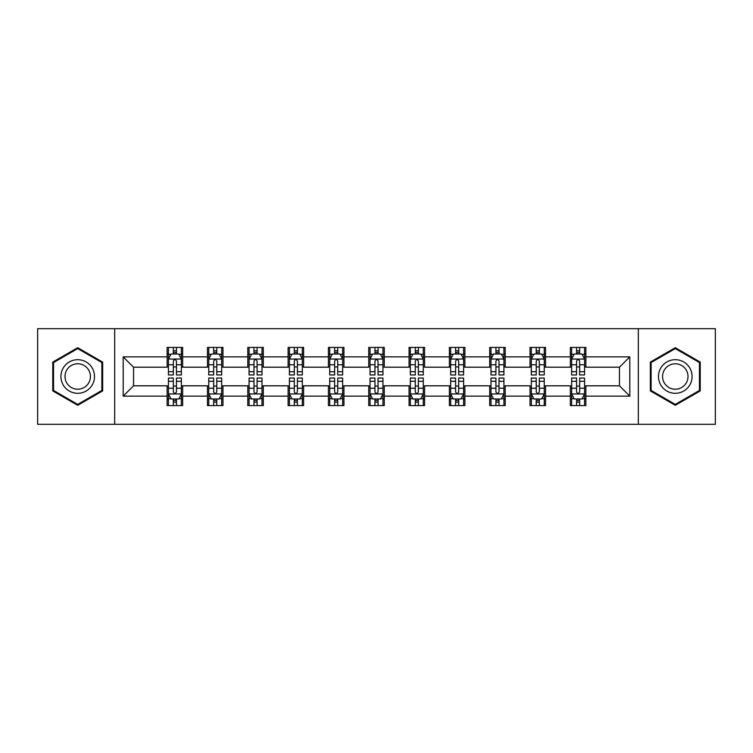 <?xml version="1.0" encoding="UTF-8"?>
<svg xmlns="http://www.w3.org/2000/svg" width="753" height="753" viewBox="0 0 753 753"><rect width="100%" height="100%" fill="white"/><g stroke="black" fill="none" stroke-linecap="round" stroke-linejoin="round"><path stroke-width="1.13" d="M638.328 424.316L715.35 424.316L715.35 328.685L638.328 328.685L638.328 424.316L114.672 424.316L114.672 328.685L37.65 328.685L37.65 424.316L114.672 424.316M638.328 328.685L114.672 328.685M585.862 356.856L585.862 347.425L570.35 347.425L570.35 356.856L545.539 356.856L545.539 347.425L530.027 347.425L530.027 356.856L505.216 356.856L505.216 347.425L489.704 347.425L489.704 356.856L464.893 356.856L464.893 347.425L449.39 347.425L449.39 356.856L424.579 356.856L424.579 347.425L409.067 347.425L409.067 356.856L384.256 356.856L384.256 347.425L368.744 347.425L368.744 356.856L343.933 356.856L343.933 347.425L328.421 347.425L328.421 356.856L303.61 356.856L303.61 347.425L288.107 347.425L288.107 356.856L263.296 356.856L263.296 347.425L247.784 347.425L247.784 356.856L222.973 356.856L222.973 347.425L207.461 347.425L207.461 356.856L182.65 356.856L182.65 347.425L167.138 347.425L167.138 356.856L123.2 356.856L123.2 396.144L133.545 385.809L167.138 385.809L167.138 405.575L182.65 405.575L182.65 385.809L207.461 385.809L207.461 405.575L222.973 405.575L222.973 385.809L247.784 385.809L247.784 405.575L263.296 405.575L263.296 385.809L288.107 385.809L288.107 405.575L303.61 405.575L303.61 385.809L328.421 385.809L328.421 405.575L343.933 405.575L343.933 385.809L368.744 385.809L368.744 405.575L384.256 405.575L384.256 385.809L409.067 385.809L409.067 405.575L424.579 405.575L424.579 385.809L449.39 385.809L449.39 405.575L464.893 405.575L464.893 385.809L489.704 385.809L489.704 405.575L505.216 405.575L505.216 385.809L530.027 385.809L530.027 405.575L545.539 405.575L545.539 385.809L570.35 385.809L570.35 405.575L585.862 405.575L585.862 385.809L619.455 385.809L619.455 367.191L585.862 367.191L585.862 356.856L629.8 356.856L629.8 396.144L585.862 396.144M570.35 396.144L545.539 396.144M530.027 396.144L505.216 396.144M489.704 396.144L464.893 396.144M449.39 396.144L424.579 396.144M409.067 396.144L384.256 396.144M368.744 396.144L343.933 396.144M328.421 396.144L303.61 396.144M288.107 396.144L263.296 396.144M247.784 396.144L222.973 396.144M207.461 396.144L182.65 396.144M167.138 396.144L123.2 396.144M570.35 356.856L570.35 367.191L545.539 367.191L545.539 356.856M530.027 356.856L530.027 367.191L505.216 367.191L505.216 356.856M489.704 356.856L489.704 367.191L464.893 367.191L464.893 356.856M449.39 356.856L449.39 367.191L424.579 367.191L424.579 356.856M409.067 356.856L409.067 367.191L384.256 367.191L384.256 356.856M368.744 356.856L368.744 367.191L343.933 367.191L343.933 356.856M328.421 356.856L328.421 367.191L303.61 367.191L303.61 356.856M288.107 356.856L288.107 367.191L263.296 367.191L263.296 356.856M247.784 356.856L247.784 367.191L222.973 367.191L222.973 356.856M207.461 356.856L207.461 367.191L182.65 367.191L182.65 356.856M167.138 356.856L167.138 367.191L133.545 367.191L123.2 356.856M133.545 367.191L133.545 385.809M629.8 396.144L619.455 385.809M619.455 367.191L629.8 356.856M167.138 353.882L168.437 353.882M173.341 353.882L176.447 353.882M181.36 353.882L182.65 353.882M167.138 366.937L168.437 366.937M173.341 366.937L176.447 366.937M181.36 366.937L182.65 366.937M167.138 386.063L168.437 386.063M173.341 386.063L176.447 386.063M181.36 386.063L182.65 386.063M167.138 399.118L168.437 399.118M173.341 399.118L176.447 399.118M181.36 399.118L182.65 399.118M207.461 386.063L208.75 386.063M213.664 386.063L216.77 386.063M221.674 386.063L222.973 386.063M207.461 399.118L208.75 399.118M213.664 399.118L216.77 399.118M221.674 399.118L222.973 399.118M207.461 353.882L208.75 353.882M213.664 353.882L216.77 353.882M221.674 353.882L222.973 353.882M207.461 366.937L208.75 366.937M213.664 366.937L216.77 366.937M221.674 366.937L222.973 366.937M247.784 386.063L249.074 386.063M253.987 386.063L257.093 386.063M261.997 386.063L263.296 386.063M247.784 399.118L249.074 399.118M253.987 399.118L257.093 399.118M261.997 399.118L263.296 399.118M247.784 353.882L249.074 353.882M253.987 353.882L257.093 353.882M261.997 353.882L263.296 353.882M247.784 366.937L249.074 366.937M253.987 366.937L257.093 366.937M261.997 366.937L263.296 366.937M288.107 386.063L289.397 386.063M294.31 386.063L297.407 386.063M302.32 386.063L303.61 386.063M288.107 399.118L289.397 399.118M294.31 399.118L297.407 399.118M302.32 399.118L303.61 399.118M288.107 353.882L289.397 353.882M294.31 353.882L297.407 353.882M302.32 353.882L303.61 353.882M288.107 366.937L289.397 366.937M294.31 366.937L297.407 366.937M302.32 366.937L303.61 366.937M328.421 386.063L329.72 386.063M334.624 386.063L337.73 386.063M342.643 386.063L343.933 386.063M328.421 399.118L329.72 399.118M334.624 399.118L337.73 399.118M342.643 399.118L343.933 399.118M328.421 353.882L329.72 353.882M334.624 353.882L337.73 353.882M342.643 353.882L343.933 353.882M328.421 366.937L329.72 366.937M334.624 366.937L337.73 366.937M342.643 366.937L343.933 366.937M368.744 386.063L370.043 386.063M374.947 386.063L378.053 386.063M382.957 386.063L384.256 386.063M368.744 399.118L370.043 399.118M374.947 399.118L378.053 399.118M382.957 399.118L384.256 399.118M368.744 353.882L370.043 353.882M374.947 353.882L378.053 353.882M382.957 353.882L384.256 353.882M368.744 366.937L370.043 366.937M374.947 366.937L378.053 366.937M382.957 366.937L384.256 366.937M409.067 386.063L410.357 386.063M415.27 386.063L418.376 386.063M423.28 386.063L424.579 386.063M409.067 399.118L410.357 399.118M415.27 399.118L418.376 399.118M423.28 399.118L424.579 399.118M409.067 353.882L410.357 353.882M415.27 353.882L418.376 353.882M423.28 353.882L424.579 353.882M409.067 366.937L410.357 366.937M415.27 366.937L418.376 366.937M423.28 366.937L424.579 366.937M449.39 386.063L450.68 386.063M455.593 386.063L458.69 386.063M463.603 386.063L464.893 386.063M449.39 399.118L450.68 399.118M455.593 399.118L458.69 399.118M463.603 399.118L464.893 399.118M449.39 353.882L450.68 353.882M455.593 353.882L458.69 353.882M463.603 353.882L464.893 353.882M449.39 366.937L450.68 366.937M455.593 366.937L458.69 366.937M463.603 366.937L464.893 366.937M489.704 386.063L491.003 386.063M495.907 386.063L499.013 386.063M503.926 386.063L505.216 386.063M489.704 399.118L491.003 399.118M495.907 399.118L499.013 399.118M503.926 399.118L505.216 399.118M489.704 353.882L491.003 353.882M495.907 353.882L499.013 353.882M503.926 353.882L505.216 353.882M489.704 366.937L491.003 366.937M495.907 366.937L499.013 366.937M503.926 366.937L505.216 366.937M530.027 386.063L531.326 386.063M536.23 386.063L539.336 386.063M544.25 386.063L545.539 386.063M530.027 399.118L531.326 399.118M536.23 399.118L539.336 399.118M544.25 399.118L545.539 399.118M530.027 353.882L531.326 353.882M536.23 353.882L539.336 353.882M544.25 353.882L545.539 353.882M530.027 366.937L531.326 366.937M536.23 366.937L539.336 366.937M544.25 366.937L545.539 366.937M570.35 386.063L571.64 386.063M576.553 386.063L579.659 386.063M584.563 386.063L585.862 386.063M570.35 399.118L571.64 399.118M576.553 399.118L579.659 399.118M584.563 399.118L585.862 399.118M570.35 353.882L571.64 353.882M576.553 353.882L579.659 353.882M584.563 353.882L585.862 353.882M570.35 366.937L571.64 366.937M576.553 366.937L579.659 366.937M584.563 366.937L585.862 366.937M77.71 405.302L102.653 390.901L102.653 362.099L77.71 347.698L52.766 362.099L52.766 390.901L77.71 405.302M700.234 362.099L675.29 347.698L650.347 362.099L650.347 390.901L675.29 405.302L700.234 390.901L700.234 362.099M176.447 350.785L173.341 350.785M181.36 371.709L176.447 371.709L176.447 374.947L181.36 374.947L181.36 359.181L178.772 354.014L171.016 354.014L168.437 359.181L168.437 374.947L173.341 374.947L173.341 371.709L168.437 371.709M168.437 359.181L168.437 347.425M181.36 359.181L181.36 347.425M173.341 354.014L173.341 347.425M176.447 347.425L176.447 354.014M176.447 371.709L176.447 361.12C175.411 359.134 174.376 359.134 173.341 361.12L173.341 371.709M173.341 402.215L176.447 402.215M168.437 381.291L173.341 381.291L173.341 378.053L168.437 378.053L168.437 393.819L171.016 398.986L178.772 398.986L181.36 393.819L181.36 378.053L176.447 378.053L176.447 381.291L181.36 381.291M181.36 393.819L181.36 405.575M168.437 393.819L168.437 405.575M176.447 398.986L176.447 405.575M173.341 405.575L173.341 398.986M173.341 381.291L173.341 391.88C174.376 393.866 175.411 393.866 176.447 391.88L176.447 381.291M92.261 384.896A16.801 16.801 0 0 0 86.115 361.948A16.801 16.801 0 0 0 63.167 368.104A16.801 16.801 0 0 0 69.314 391.052A16.801 16.801 0 0 0 92.261 384.896M88.732 382.863A12.716 12.716 0 0 0 84.072 365.487A12.716 12.716 0 0 0 66.697 370.137A12.716 12.716 0 0 0 71.356 387.513A12.716 12.716 0 0 0 88.732 382.863M53.548 390.449L53.548 362.551L77.71 348.592L101.881 362.551L101.881 390.449L77.71 404.408L53.548 390.449M675.29 359.699A16.801 16.801 0 0 0 658.489 376.5A16.801 16.801 0 0 0 675.29 393.301A16.801 16.801 0 0 0 692.092 376.5A16.801 16.801 0 0 0 675.29 359.699M675.29 363.784A12.716 12.716 0 0 0 662.565 376.5A12.716 12.716 0 0 0 675.29 389.216A12.716 12.716 0 0 0 688.007 376.5A12.716 12.716 0 0 0 675.29 363.784M699.452 390.449L675.29 404.408L651.119 390.449L651.119 362.551L675.29 348.592L699.452 362.551L699.452 390.449M216.77 350.785L213.664 350.785M221.674 371.709L216.77 371.709L216.77 374.947L221.674 374.947L221.674 359.181L219.095 354.014L211.339 354.014L208.75 359.181L208.75 374.947L213.664 374.947L213.664 371.709L208.75 371.709M208.75 359.181L208.75 347.425M221.674 359.181L221.674 347.425M213.664 354.014L213.664 347.425M216.77 347.425L216.77 354.014M216.77 371.709L216.77 361.12C215.734 359.134 214.699 359.134 213.664 361.12L213.664 371.709M257.093 350.785L253.987 350.785M261.997 371.709L257.093 371.709L257.093 374.947L261.997 374.947L261.997 359.181L259.418 354.014L251.662 354.014L249.074 359.181L249.074 374.947L253.987 374.947L253.987 371.709L249.074 371.709M249.074 359.181L249.074 347.425M261.997 359.181L261.997 347.425M253.987 354.014L253.987 347.425M257.093 347.425L257.093 354.014M257.093 371.709L257.093 361.12C256.058 359.134 255.022 359.134 253.987 361.12L253.987 371.709M213.664 402.215L216.77 402.215M208.75 381.291L213.664 381.291L213.664 378.053L208.75 378.053L208.75 393.819L211.339 398.986L219.095 398.986L221.674 393.819L221.674 378.053L216.77 378.053L216.77 381.291L221.674 381.291M221.674 393.819L221.674 405.575M208.75 393.819L208.75 405.575M216.77 398.986L216.77 405.575M213.664 405.575L213.664 398.986M213.664 381.291L213.664 391.88C214.699 393.866 215.734 393.866 216.77 391.88L216.77 381.291M253.987 402.215L257.093 402.215M249.074 381.291L253.987 381.291L253.987 378.053L249.074 378.053L249.074 393.819L251.662 398.986L259.418 398.986L261.997 393.819L261.997 378.053L257.093 378.053L257.093 381.291L261.997 381.291M261.997 393.819L261.997 405.575M249.074 393.819L249.074 405.575M257.093 398.986L257.093 405.575M253.987 405.575L253.987 398.986M253.987 381.291L253.987 391.88C255.022 393.866 256.058 393.866 257.093 391.88L257.093 381.291M297.407 350.785L294.31 350.785M302.32 371.709L297.407 371.709L297.407 374.947L302.32 374.947L302.32 359.181L299.732 354.014L291.985 354.014L289.397 359.181L289.397 374.947L294.31 374.947L294.31 371.709L289.397 371.709M289.397 359.181L289.397 347.425M302.32 359.181L302.32 347.425M294.31 354.014L294.31 347.425M297.407 347.425L297.407 354.014M297.407 371.709L297.407 361.12C296.381 359.134 295.345 359.134 294.31 361.12L294.31 371.709M337.73 350.785L334.624 350.785M342.643 371.709L337.73 371.709L337.73 374.947L342.643 374.947L342.643 359.181L340.055 354.014L332.299 354.014L329.72 359.181L329.72 374.947L334.624 374.947L334.624 371.709L329.72 371.709M329.72 359.181L329.72 347.425M342.643 359.181L342.643 347.425M334.624 354.014L334.624 347.425M337.73 347.425L337.73 354.014M337.73 371.709L337.73 361.12C336.695 359.134 335.659 359.134 334.624 361.12L334.624 371.709M378.053 350.785L374.947 350.785M382.957 371.709L378.053 371.709L378.053 374.947L382.957 374.947L382.957 359.181L380.378 354.014L372.622 354.014L370.043 359.181L370.043 374.947L374.947 374.947L374.947 371.709L370.043 371.709M370.043 359.181L370.043 347.425M382.957 359.181L382.957 347.425M374.947 354.014L374.947 347.425M378.053 347.425L378.053 354.014M378.053 371.709L378.053 361.12C377.018 359.134 375.982 359.134 374.947 361.12L374.947 371.709M294.31 402.215L297.407 402.215M289.397 381.291L294.31 381.291L294.31 378.053L289.397 378.053L289.397 393.819L291.985 398.986L299.732 398.986L302.32 393.819L302.32 378.053L297.407 378.053L297.407 381.291L302.32 381.291M302.32 393.819L302.32 405.575M289.397 393.819L289.397 405.575M297.407 398.986L297.407 405.575M294.31 405.575L294.31 398.986M294.31 381.291L294.31 391.88C295.336 393.866 296.371 393.866 297.407 391.88L297.407 381.291M334.624 402.215L337.73 402.215M329.72 381.291L334.624 381.291L334.624 378.053L329.72 378.053L329.72 393.819L332.299 398.986L340.055 398.986L342.643 393.819L342.643 378.053L337.73 378.053L337.73 381.291L342.643 381.291M342.643 393.819L342.643 405.575M329.72 393.819L329.72 405.575M337.73 398.986L337.73 405.575M334.624 405.575L334.624 398.986M334.624 381.291L334.624 391.88C335.659 393.866 336.695 393.866 337.73 391.88L337.73 381.291M374.947 402.215L378.053 402.215M370.043 381.291L374.947 381.291L374.947 378.053L370.043 378.053L370.043 393.819L372.622 398.986L380.378 398.986L382.957 393.819L382.957 378.053L378.053 378.053L378.053 381.291L382.957 381.291M382.957 393.819L382.957 405.575M370.043 393.819L370.043 405.575M378.053 398.986L378.053 405.575M374.947 405.575L374.947 398.986M374.947 381.291L374.947 391.88C375.982 393.866 377.018 393.866 378.053 391.88L378.053 381.291M415.27 402.215L418.376 402.215M410.357 381.291L415.27 381.291L415.27 378.053L410.357 378.053L410.357 393.819L412.945 398.986L420.701 398.986L423.28 393.819L423.28 378.053L418.376 378.053L418.376 381.291L423.28 381.291M423.28 393.819L423.28 405.575M410.357 393.819L410.357 405.575M418.376 398.986L418.376 405.575M415.27 405.575L415.27 398.986M415.27 381.291L415.27 391.88C416.305 393.866 417.341 393.866 418.376 391.88L418.376 381.291M455.593 402.215L458.69 402.215M450.68 381.291L455.593 381.291L455.593 378.053L450.68 378.053L450.68 393.819L453.268 398.986L461.015 398.986L463.603 393.819L463.603 378.053L458.69 378.053L458.69 381.291L463.603 381.291M463.603 393.819L463.603 405.575M450.68 393.819L450.68 405.575M458.69 398.986L458.69 405.575M455.593 405.575L455.593 398.986M455.593 381.291L455.593 391.88C456.619 393.866 457.655 393.866 458.69 391.88L458.69 381.291M495.907 402.215L499.013 402.215M491.003 381.291L495.907 381.291L495.907 378.053L491.003 378.053L491.003 393.819L493.582 398.986L501.338 398.986L503.926 393.819L503.926 378.053L499.013 378.053L499.013 381.291L503.926 381.291M503.926 393.819L503.926 405.575M491.003 393.819L491.003 405.575M499.013 398.986L499.013 405.575M495.907 405.575L495.907 398.986M495.907 381.291L495.907 391.88C496.942 393.866 497.978 393.866 499.013 391.88L499.013 381.291M536.23 402.215L539.336 402.215M531.326 381.291L536.23 381.291L536.23 378.053L531.326 378.053L531.326 393.819L533.905 398.986L541.661 398.986L544.25 393.819L544.25 378.053L539.336 378.053L539.336 381.291L544.25 381.291M544.25 393.819L544.25 405.575M531.326 393.819L531.326 405.575M539.336 398.986L539.336 405.575M536.23 405.575L536.23 398.986M536.23 381.291L536.23 391.88C537.265 393.866 538.301 393.866 539.336 391.88L539.336 381.291M418.376 350.785L415.27 350.785M423.28 371.709L418.376 371.709L418.376 374.947L423.28 374.947L423.28 359.181L420.701 354.014L412.945 354.014L410.357 359.181L410.357 374.947L415.27 374.947L415.27 371.709L410.357 371.709M410.357 359.181L410.357 347.425M423.28 359.181L423.28 347.425M415.27 354.014L415.27 347.425M418.376 347.425L418.376 354.014M418.376 371.709L418.376 361.12C417.341 359.134 416.305 359.134 415.27 361.12L415.27 371.709M458.69 350.785L455.593 350.785M463.603 371.709L458.69 371.709L458.69 374.947L463.603 374.947L463.603 359.181L461.015 354.014L453.268 354.014L450.68 359.181L450.68 374.947L455.593 374.947L455.593 371.709L450.68 371.709M450.68 359.181L450.68 347.425M463.603 359.181L463.603 347.425M455.593 354.014L455.593 347.425M458.69 347.425L458.69 354.014M458.69 371.709L458.69 361.12C457.664 359.134 456.629 359.134 455.593 361.12L455.593 371.709M499.013 350.785L495.907 350.785M503.926 371.709L499.013 371.709L499.013 374.947L503.926 374.947L503.926 359.181L501.338 354.014L493.582 354.014L491.003 359.181L491.003 374.947L495.907 374.947L495.907 371.709L491.003 371.709M491.003 359.181L491.003 347.425M503.926 359.181L503.926 347.425M495.907 354.014L495.907 347.425M499.013 347.425L499.013 354.014M499.013 371.709L499.013 361.12C497.978 359.134 496.942 359.134 495.907 361.12L495.907 371.709M539.336 350.785L536.23 350.785M544.25 371.709L539.336 371.709L539.336 374.947L544.25 374.947L544.25 359.181L541.661 354.014L533.905 354.014L531.326 359.181L531.326 374.947L536.23 374.947L536.23 371.709L531.326 371.709M531.326 359.181L531.326 347.425M544.25 359.181L544.25 347.425M536.23 354.014L536.23 347.425M539.336 347.425L539.336 354.014M539.336 371.709L539.336 361.12C538.301 359.134 537.265 359.134 536.23 361.12L536.23 371.709M579.659 350.785L576.553 350.785M584.563 371.709L579.659 371.709L579.659 374.947L584.563 374.947L584.563 359.181L581.984 354.014L574.228 354.014L571.64 359.181L571.64 374.947L576.553 374.947L576.553 371.709L571.64 371.709M571.64 359.181L571.64 347.425M584.563 359.181L584.563 347.425M576.553 354.014L576.553 347.425M579.659 347.425L579.659 354.014M579.659 371.709L579.659 361.12C578.624 359.134 577.589 359.134 576.553 361.12L576.553 371.709M576.553 402.215L579.659 402.215M571.64 381.291L576.553 381.291L576.553 378.053L571.64 378.053L571.64 393.819L574.228 398.986L581.984 398.986L584.563 393.819L584.563 378.053L579.659 378.053L579.659 381.291L584.563 381.291M584.563 393.819L584.563 405.575M571.64 393.819L571.64 405.575M579.659 398.986L579.659 405.575M576.553 405.575L576.553 398.986M576.553 381.291L576.553 391.88C577.589 393.866 578.624 393.866 579.659 391.88L579.659 381.291M181.294 359.049L168.503 359.049M168.437 354.324L170.865 354.324M178.932 354.324L181.36 354.324M173.341 364.781L168.437 364.781M181.36 364.781L176.447 364.781M176.447 352.423L173.341 352.423M168.503 393.951L181.294 393.951M181.36 398.676L178.932 398.676M170.865 398.676L168.437 398.676M176.447 388.219L181.36 388.219M168.437 388.219L173.341 388.219M173.341 400.577L176.447 400.577M221.617 359.049L208.816 359.049M208.75 354.324L211.188 354.324M219.245 354.324L221.674 354.324M213.664 364.781L208.75 364.781M221.674 364.781L216.77 364.781M216.77 352.423L213.664 352.423M261.931 359.049L249.139 359.049M249.074 354.324L251.502 354.324M259.569 354.324L261.997 354.324M253.987 364.781L249.074 364.781M261.997 364.781L257.093 364.781M257.093 352.423L253.987 352.423M208.816 393.951L221.617 393.951M221.674 398.676L219.245 398.676M211.188 398.676L208.75 398.676M216.77 388.219L221.674 388.219M208.75 388.219L213.664 388.219M213.664 400.577L216.77 400.577M249.139 393.951L261.931 393.951M261.997 398.676L259.569 398.676M251.502 398.676L249.074 398.676M257.093 388.219L261.997 388.219M249.074 388.219L253.987 388.219M253.987 400.577L257.093 400.577M302.254 359.049L289.463 359.049M289.397 354.324L291.825 354.324M299.892 354.324L302.32 354.324M294.31 364.781L289.397 364.781M302.32 364.781L297.407 364.781M297.407 352.423L294.31 352.423M342.577 359.049L329.786 359.049M329.72 354.324L332.148 354.324M340.215 354.324L342.643 354.324M334.624 364.781L329.72 364.781M342.643 364.781L337.73 364.781M337.73 352.423L334.624 352.423M382.901 359.049L370.099 359.049M370.043 354.324L372.471 354.324M380.529 354.324L382.957 354.324M374.947 364.781L370.043 364.781M382.957 364.781L378.053 364.781M378.053 352.423L374.947 352.423M289.463 393.951L302.254 393.951M302.32 398.676L299.892 398.676M291.825 398.676L289.397 398.676M297.407 388.219L302.32 388.219M289.397 388.219L294.31 388.219M294.31 400.577L297.407 400.577M329.786 393.951L342.577 393.951M342.643 398.676L340.215 398.676M332.148 398.676L329.72 398.676M337.73 388.219L342.643 388.219M329.72 388.219L334.624 388.219M334.624 400.577L337.73 400.577M370.099 393.951L382.901 393.951M382.957 398.676L380.529 398.676M372.471 398.676L370.043 398.676M378.053 388.219L382.957 388.219M370.043 388.219L374.947 388.219M374.947 400.577L378.053 400.577M410.423 393.951L423.214 393.951M423.28 398.676L420.852 398.676M412.785 398.676L410.357 398.676M418.376 388.219L423.28 388.219M410.357 388.219L415.27 388.219M415.27 400.577L418.376 400.577M450.746 393.951L463.537 393.951M463.603 398.676L461.175 398.676M453.108 398.676L450.68 398.676M458.69 388.219L463.603 388.219M450.68 388.219L455.593 388.219M455.593 400.577L458.69 400.577M491.069 393.951L503.861 393.951M503.926 398.676L501.498 398.676M493.431 398.676L491.003 398.676M499.013 388.219L503.926 388.219M491.003 388.219L495.907 388.219M495.907 400.577L499.013 400.577M531.383 393.951L544.184 393.951M544.25 398.676L541.812 398.676M533.755 398.676L531.326 398.676M539.336 388.219L544.25 388.219M531.326 388.219L536.23 388.219M536.23 400.577L539.336 400.577M423.214 359.049L410.423 359.049M410.357 354.324L412.785 354.324M420.852 354.324L423.28 354.324M415.27 364.781L410.357 364.781M423.28 364.781L418.376 364.781M418.376 352.423L415.27 352.423M463.537 359.049L450.746 359.049M450.68 354.324L453.108 354.324M461.175 354.324L463.603 354.324M455.593 364.781L450.68 364.781M463.603 364.781L458.69 364.781M458.69 352.423L455.593 352.423M503.861 359.049L491.069 359.049M491.003 354.324L493.431 354.324M501.498 354.324L503.926 354.324M495.907 364.781L491.003 364.781M503.926 364.781L499.013 364.781M499.013 352.423L495.907 352.423M544.184 359.049L531.383 359.049M531.326 354.324L533.755 354.324M541.812 354.324L544.25 354.324M536.23 364.781L531.326 364.781M544.25 364.781L539.336 364.781M539.336 352.423L536.23 352.423M584.497 359.049L571.706 359.049M571.64 354.324L574.068 354.324M582.135 354.324L584.563 354.324M576.553 364.781L571.64 364.781M584.563 364.781L579.659 364.781M579.659 352.423L576.553 352.423M571.706 393.951L584.497 393.951M584.563 398.676L582.135 398.676M574.068 398.676L571.64 398.676M579.659 388.219L584.563 388.219M571.64 388.219L576.553 388.219M576.553 400.577L579.659 400.577"/></g></svg>
